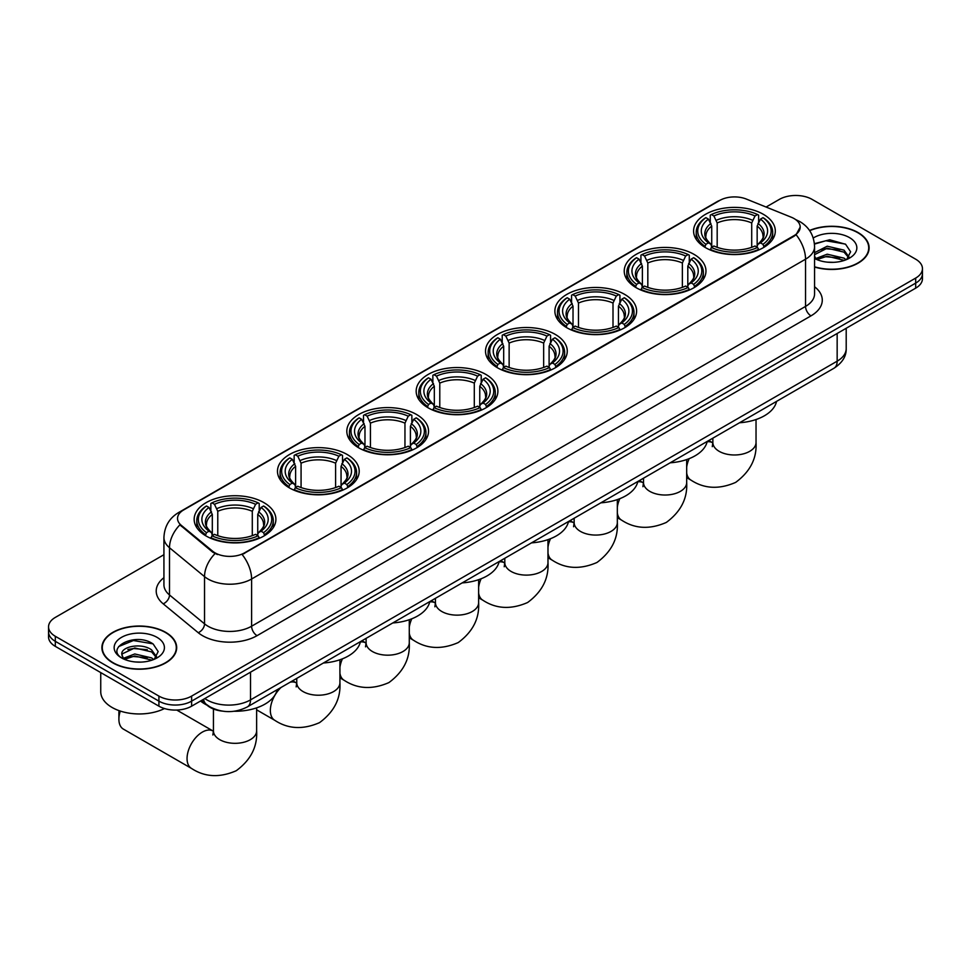 <?xml version="1.0" encoding="UTF-8"?>
<svg xmlns="http://www.w3.org/2000/svg" width="971" height="971" viewBox="0 0 971 971"><rect width="100%" height="100%" fill="white"/><g stroke="black" fill="none" stroke-linecap="round" stroke-linejoin="round"><path stroke-width="1.46" d="M485.937 374.466A40.867 23.595 0 0 0 441.404 369.344A40.867 23.595 0 0 0 416.171 391.143A40.867 23.595 0 0 0 428.138 407.832A40.867 23.595 0 0 0 472.683 412.942A40.867 23.595 0 0 0 497.905 391.143A40.867 23.595 0 0 0 485.937 374.466M693.986 254.341A40.867 23.595 0 0 0 649.453 249.231A40.867 23.595 0 0 0 624.232 271.03A40.867 23.595 0 0 0 636.199 287.707A40.867 23.595 0 0 0 680.732 292.829A40.867 23.595 0 0 0 705.966 271.03A40.867 23.595 0 0 0 693.986 254.341M624.644 294.383A40.867 23.595 0 0 0 580.1 289.273A40.867 23.595 0 0 0 554.878 311.072A40.867 23.595 0 0 0 566.846 327.749A40.867 23.595 0 0 0 611.378 332.859A40.867 23.595 0 0 0 636.612 311.072A40.867 23.595 0 0 0 624.644 294.383M555.291 334.425A40.867 23.595 0 0 0 510.758 329.315A40.867 23.595 0 0 0 485.524 351.101A40.867 23.595 0 0 0 497.492 367.791A40.867 23.595 0 0 0 542.024 372.9A40.867 23.595 0 0 0 567.258 351.101A40.867 23.595 0 0 0 555.291 334.425M416.583 414.508A40.867 23.595 0 0 0 372.051 409.386A40.867 23.595 0 0 0 346.817 431.185A40.867 23.595 0 0 0 358.797 447.874A40.867 23.595 0 0 0 403.329 452.984A40.867 23.595 0 0 0 428.551 431.185A40.867 23.595 0 0 0 416.583 414.508M347.23 454.537A40.867 23.595 0 0 0 302.697 449.427A40.867 23.595 0 0 0 277.475 471.226A40.867 23.595 0 0 0 289.443 487.903A40.867 23.595 0 0 0 333.975 493.025A40.867 23.595 0 0 0 359.197 471.226A40.867 23.595 0 0 0 347.23 454.537M263.93 502.638A40.867 23.595 0 0 0 219.385 497.528A40.867 23.595 0 0 0 194.164 519.327A40.867 23.595 0 0 0 206.131 536.004A40.867 23.595 0 0 0 250.664 541.126A40.867 23.595 0 0 0 275.898 519.327A40.867 23.595 0 0 0 263.93 502.638M763.34 214.3A40.867 23.595 0 0 0 718.807 209.19A40.867 23.595 0 0 0 693.585 230.989A40.867 23.595 0 0 0 705.553 247.666A40.867 23.595 0 0 0 750.085 252.788A40.867 23.595 0 0 0 775.307 230.989A40.867 23.595 0 0 0 763.34 214.3M794.096 218.584A20.816 12.016 0 0 0 791.316 217.237L746.42 199.091A20.816 12.016 0 0 0 719.754 200.439L183.64 509.957A20.816 12.016 0 0 0 177.535 518.465A20.816 12.016 0 0 0 181.31 525.36L212.746 551.273A20.816 12.016 0 0 0 244.51 552.875L794.096 235.589A20.816 12.016 0 0 0 800.189 227.08A20.816 12.016 0 0 0 794.096 218.584M222.213 711.112A23.134 13.351 180 0 1 207.588 705.65L201.385 700.54M814.572 267.049A37.396 21.593 0 0 0 869.106 247.86A37.396 21.593 0 0 0 858.158 232.591A37.396 21.593 0 0 0 809.547 230.479M165.725 632.364A37.396 21.593 0 0 0 124.98 627.679A37.396 21.593 0 0 0 101.894 647.633A37.396 21.593 0 0 0 112.842 662.89A37.396 21.593 0 0 0 153.6 667.575A37.396 21.593 0 0 0 176.686 647.633A37.396 21.593 0 0 0 165.725 632.364M800.189 227.08L796.111 234.739L794.096 236.208L242.167 554.55A26.982 15.585 60 0 1 251.598 579.007A30.841 17.806 180 0 1 207.988 579.007A30.841 17.806 180 0 1 204.529 576.628L169.5 547.741A30.841 17.806 180 0 1 163.929 537.533L163.929 584.748A30.841 17.806 0 0 0 169.5 594.968L204.529 623.843A30.841 17.806 0 0 0 207.988 626.222A30.841 17.806 0 0 0 251.598 626.222L805.542 306.411A30.841 17.806 0 0 0 814.572 293.812L814.572 246.598A30.841 17.806 180 0 1 805.542 259.196A26.982 15.585 -120 0 0 796.111 234.739M163.929 554.708L55.323 617.41A23.134 13.351 0 0 0 48.55 626.853L48.55 636.927A23.134 13.351 0 0 0 55.323 646.37L158.916 706.172L158.916 701.135A23.134 13.351 0 0 0 191.627 701.135L915.677 283.119A23.134 13.351 0 0 0 922.45 273.676A23.134 13.351 0 0 1 915.677 283.119L191.627 701.135A23.134 13.351 0 0 1 158.916 701.135L55.323 641.333L158.916 701.135L158.916 696.098A23.134 13.351 0 0 0 191.627 696.098L915.677 278.082A23.134 13.351 0 0 0 922.45 268.639A23.134 13.351 0 0 0 915.677 259.196L812.084 199.383A23.134 13.351 0 0 0 779.373 199.383L766.095 207.041M48.55 631.89A23.134 13.351 0 0 0 55.323 641.333A23.134 13.351 0 0 1 48.55 631.89M217.419 554.55L212.746 552.183L179.902 524.85A26.982 18.048 129.5 0 0 169.5 547.741L169.5 594.968A7.707 5.158 -50.5 0 1 163.189 603.816A38.549 22.26 180 0 1 163.929 577.684M48.55 626.853A23.134 13.351 0 0 0 55.323 636.296L158.916 696.098M158.916 706.172A23.134 13.351 0 0 0 191.627 706.172L915.677 288.156A23.134 13.351 0 0 0 922.45 278.713L922.45 268.639M814.572 266.794A37.007 21.362 0 0 0 868.717 247.86A37.007 21.362 0 0 0 857.879 232.749A37.007 21.362 0 0 0 809.693 230.685M827.535 262.17L833.349 262.34M815.98 258.48L827.207 254.196L844.03 258.14L846.069 259.767M817.012 259.56L827.207 256.198L844.394 260.386M814.572 255.98A17.429 10.062 0 0 0 817.169 259.694M814.572 252.678L827.207 246.209L844.03 250.142L849.042 257.06M814.572 254.669L827.207 248.2L844.03 252.144L848.642 257.582M814.742 258.553L815.64 259.111M814.572 258.48A25.137 14.516 0 0 0 849.491 258.116A25.137 14.516 0 0 0 849.491 237.604A25.137 14.516 0 0 0 813.237 238.016M846.663 259.524L850.608 251.792L845.62 244.291L829.744 239.788L814.426 243.66M816.15 259.257L814.572 257.4M814.463 244.109L825.836 240.747L845.28 244.061M820.289 249.753L825.836 248.746L839.721 249.935M820.289 257.752L825.836 256.745L839.721 257.934M113.122 662.732A37.007 21.362 0 0 0 153.454 667.368A37.007 21.362 0 0 0 176.297 647.633A37.007 21.362 0 0 0 165.458 632.522A37.007 21.362 0 0 0 125.125 627.885A37.007 21.362 0 0 0 102.283 647.633A37.007 21.362 0 0 0 113.122 662.732M100.741 672.587L100.741 691.692A38.549 22.26 0 0 0 112.029 707.434A38.549 22.26 0 0 0 164.475 708.551M135.115 661.943L140.916 662.113M123.56 658.253L134.775 653.968L151.61 657.901L153.649 659.54M124.591 659.321L134.775 655.971L151.974 660.159M123.73 659.03L121.933 654.806A17.429 10.062 0 0 0 124.737 659.467M156.61 656.821L151.61 649.915C141.147 642.11 119.627 646.929 121.933 654.806L121.861 654.041M121.97 655.049L122.455 653.75L134.775 647.973L151.61 651.905L156.222 657.343M154.243 659.297L158.176 651.565L153.2 644.052C135.564 631.381 104.225 648.082 122.322 658.326L123.22 658.872M157.059 637.364A25.137 14.516 0 0 0 121.509 637.364A25.137 14.516 0 0 0 121.509 657.889A25.137 14.516 0 0 0 157.059 657.889A25.137 14.516 0 0 0 157.059 637.364M118.644 646.577L133.403 640.52L152.86 643.822M127.869 649.514L133.403 648.519L147.289 649.708M127.869 657.513L133.403 656.505L147.289 657.707M704.812 247.241L705.905 244.316A36.704 21.192 0 0 1 705.905 217.662L708.429 219.118A33.16 19.141 0 0 0 708.429 242.859L710.93 244.279L711.731 247.253M711.731 246.039L711.731 226.097L708.429 219.118M710.262 222.274L710.262 215.137L711.367 214.518A36.704 21.192 0 0 1 757.526 214.518L755.001 215.975A33.16 19.141 0 0 0 713.891 215.975L717.181 222.954L717.181 247.326M751.712 247.326L751.712 222.954L755.001 215.975M739.538 422.761A42.408 24.481 0 0 0 776.545 401.399M710.262 249.353A38.245 22.078 0 0 0 758.63 249.353L757.526 247.459A36.704 21.192 0 0 1 711.367 247.459L710.262 250.008M758.63 250.008L758.63 249.353M705.905 217.662L704.812 218.293A38.245 22.078 0 0 0 696.207 232.251A38.245 22.078 0 0 0 704.812 246.209M757.526 214.518L758.63 215.137L758.63 222.274M711.367 247.459L713.891 246.003A33.16 19.141 0 0 0 755.001 246.003L757.526 247.459M708.429 242.859L705.905 244.316M713.891 215.975L711.367 214.518M710.93 223.415A29.664 17.126 0 0 0 710.93 244.279L711.063 244.364C706.852 240.286 705.14 237.531 705.917 236.074A28.523 16.471 0 0 1 711.731 226.097M764.08 246.209A38.245 22.078 0 0 0 772.685 232.251A38.245 22.078 0 0 0 764.08 218.293L762.975 217.662A36.704 21.192 0 0 1 762.975 244.316L764.08 247.241M762.975 244.316L760.451 242.859A33.16 19.141 0 0 0 760.451 219.118L762.975 217.662M760.451 219.118L757.162 226.097L757.162 246.039L757.963 244.279L760.451 242.859M757.162 226.097A28.523 16.471 0 0 1 762.975 236.074C763.752 237.531 762.029 240.298 757.829 244.364L757.963 244.279A29.664 17.126 0 0 0 757.963 223.415M757.162 247.253L757.162 246.039M635.459 287.27L636.563 284.357A36.704 21.192 0 0 1 636.563 257.703L639.088 259.16A33.16 19.141 0 0 0 639.088 282.901L641.576 284.309L642.377 287.295M642.377 286.069L642.377 266.139L639.088 259.16M640.921 262.316L640.921 255.179L642.013 254.548A36.704 21.192 0 0 1 688.172 254.548L685.647 256.004A33.16 19.141 0 0 0 644.538 256.004L647.827 262.995L647.827 287.367M682.358 287.367L682.358 262.995L685.647 256.004M670.196 462.803A42.408 24.481 0 0 0 707.191 441.429M640.921 289.394A38.245 22.078 0 0 0 689.276 289.394L688.172 287.501A36.704 21.192 0 0 1 642.013 287.501L640.921 290.05M689.276 290.05L689.276 289.394M636.563 257.703L635.459 258.322A38.245 22.078 0 0 0 626.853 272.281A38.245 22.078 0 0 0 635.459 286.251M688.172 254.548L689.276 255.179L689.276 262.316M642.013 287.501L644.538 286.044A33.16 19.141 0 0 0 685.647 286.044L688.172 287.501M639.088 282.901L636.563 284.357M644.538 256.004L642.013 254.548M641.576 263.457A29.664 17.126 0 0 0 641.576 284.309L641.71 284.406C637.498 280.328 635.787 277.56 636.563 276.104A28.523 16.471 0 0 1 642.377 266.139M694.726 286.251A38.245 22.078 0 0 0 703.344 272.281A38.245 22.078 0 0 0 694.726 258.322L693.634 257.703A36.704 21.192 0 0 1 693.634 284.357L694.726 287.27M693.634 284.357L691.109 282.901A33.16 19.141 0 0 0 691.109 259.16L693.634 257.703M691.109 259.16L687.808 266.139L687.808 286.069L688.609 284.309L691.109 282.901M687.808 266.139A28.523 16.471 0 0 1 693.622 276.104C694.399 277.572 692.687 280.34 688.475 284.406L688.609 284.309A29.664 17.126 0 0 0 688.609 263.457M687.808 287.295L687.808 286.069M566.117 327.312L567.21 324.399A36.704 21.192 0 0 1 567.21 297.745L569.734 299.202A33.16 19.141 0 0 0 569.734 322.93L572.222 324.35L573.024 327.324M573.024 326.11L573.024 306.181L569.734 299.202M571.567 302.357L571.567 295.22L572.659 294.589A36.704 21.192 0 0 1 618.83 294.589L616.306 296.046A33.16 19.141 0 0 0 575.184 296.046L578.485 303.037L578.485 327.409M613.004 327.409L613.004 303.037L616.306 296.046M600.843 502.832A42.408 24.481 0 0 0 637.838 481.47M571.567 329.436A38.245 22.078 0 0 0 619.923 329.436L618.83 327.543A36.704 21.192 0 0 1 572.659 327.543L571.567 330.091M619.923 330.091L619.923 329.436M567.21 297.745L566.117 298.364A38.245 22.078 0 0 0 557.5 312.322A38.245 22.078 0 0 0 566.117 326.28M618.83 294.589L619.923 295.22L619.923 302.357M572.659 327.543L575.184 326.086A33.16 19.141 0 0 0 616.306 326.086L618.83 327.543M569.734 322.93L567.21 324.399M575.184 296.046L572.659 294.589M572.222 303.486A29.664 17.126 0 0 0 572.222 324.35L572.368 324.448C568.144 320.369 566.433 317.602 567.21 316.145A28.523 16.471 0 0 1 573.024 306.181M625.373 326.28A38.245 22.078 0 0 0 633.99 312.322A38.245 22.078 0 0 0 625.373 298.364L624.28 297.745A36.704 21.192 0 0 1 624.28 324.399L625.373 327.312M624.28 324.399L621.756 322.93A33.16 19.141 0 0 0 621.756 299.202L624.28 297.745M621.756 299.202L618.454 306.181L618.454 326.11L619.267 324.35L621.756 322.93M618.454 306.181A28.523 16.471 0 0 1 624.268 316.145C625.045 317.614 623.333 320.381 619.122 324.448L619.267 324.35A29.664 17.126 0 0 0 619.267 303.486M618.454 327.324L618.454 326.11M496.764 367.354L497.856 364.428A36.704 21.192 0 0 1 497.856 337.774L500.381 339.231A33.16 19.141 0 0 0 500.381 362.972L502.869 364.392L503.682 367.366M503.682 366.152L503.682 346.222L500.381 339.231M502.213 342.399L502.213 335.262L503.306 334.631A36.704 21.192 0 0 1 549.477 334.631L546.952 336.087A33.16 19.141 0 0 0 505.83 336.087L509.132 343.079L509.132 367.451M543.651 367.451L543.651 343.079L546.952 336.087M531.489 542.874A42.408 24.481 0 0 0 568.496 521.512M502.213 369.478A38.245 22.078 0 0 0 550.569 369.478L549.477 367.584A36.704 21.192 0 0 1 503.306 367.584L502.213 370.133M550.569 370.133L550.569 369.478M497.856 337.774L496.764 338.406A38.245 22.078 0 0 0 488.146 352.364A38.245 22.078 0 0 0 496.764 366.322M549.477 334.631L550.569 335.262L550.569 342.399M503.306 367.584L505.83 366.128A33.16 19.141 0 0 0 546.952 366.128L549.477 367.584M500.381 362.972L497.856 364.428M505.83 336.087L503.306 334.631M502.869 343.528A29.664 17.126 0 0 0 502.869 364.392L503.014 364.489C498.803 360.411 497.079 357.644 497.868 356.187A28.523 16.471 0 0 1 503.682 346.222M556.019 366.322A38.245 22.078 0 0 0 564.637 352.364A38.245 22.078 0 0 0 556.019 338.406L554.927 337.774A36.704 21.192 0 0 1 554.927 364.428L556.019 367.354M554.927 364.428L552.402 362.972A33.16 19.141 0 0 0 552.402 339.231L554.927 337.774M552.402 339.231L549.101 346.222L549.101 366.152L549.914 364.392L552.402 362.972M549.101 346.222A28.523 16.471 0 0 1 554.914 356.187C555.691 357.656 553.98 360.423 549.768 364.489L549.914 364.392A29.664 17.126 0 0 0 549.914 343.528M549.101 367.366L549.101 366.152M427.41 407.395L428.502 404.47A36.704 21.192 0 0 1 428.502 377.816L431.027 379.273A33.16 19.141 0 0 0 431.027 403.014L433.515 404.434L434.328 407.407M434.328 406.194L434.328 386.264L431.027 379.273M432.86 382.44L432.86 375.304L433.952 374.672A36.704 21.192 0 0 1 480.123 374.672L477.598 376.129A33.16 19.141 0 0 0 436.477 376.129L439.778 383.108L439.778 407.492M474.297 407.492L474.297 383.108L477.598 376.129M462.135 582.916A42.408 24.481 0 0 0 499.143 561.554M432.86 409.507A38.245 22.078 0 0 0 481.215 409.507L480.123 407.626A36.704 21.192 0 0 1 433.952 407.626L432.86 410.163M481.215 410.163L481.215 409.507M428.502 377.816L427.41 378.447A38.245 22.078 0 0 0 418.792 392.405A38.245 22.078 0 0 0 427.41 406.364M480.123 374.672L481.215 375.304L481.215 382.44M433.952 407.626L436.477 406.169A33.16 19.141 0 0 0 477.598 406.169L480.123 407.626M431.027 403.014L428.502 404.47M436.477 376.129L433.952 374.672M433.515 383.569A29.664 17.126 0 0 0 433.515 404.434L433.661 404.519C429.449 400.453 427.726 397.685 428.514 396.229A28.523 16.471 0 0 1 434.328 386.264M486.665 406.364A38.245 22.078 0 0 0 495.283 392.405A38.245 22.078 0 0 0 486.665 378.447L485.573 377.816A36.704 21.192 0 0 1 485.573 404.47L486.665 407.395M485.573 404.47L483.048 403.014A33.16 19.141 0 0 0 483.048 379.273L485.573 377.816M483.048 379.273L479.759 386.264L479.759 406.194L480.56 404.434L483.048 403.014M479.759 386.264A28.523 16.471 0 0 1 485.573 396.229C486.35 397.697 484.626 400.465 480.414 404.519L480.56 404.434A29.664 17.126 0 0 0 480.56 383.569M479.759 407.407L479.759 406.194M358.056 447.437L359.149 444.512A36.704 21.192 0 0 1 359.149 417.858L361.673 419.314A33.16 19.141 0 0 0 361.673 443.055L364.174 444.475L364.975 447.449M364.975 446.235L364.975 426.305L361.673 419.314M363.506 422.47L363.506 415.333L364.611 414.714A36.704 21.192 0 0 1 410.769 414.714L408.245 416.171A33.16 19.141 0 0 0 367.135 416.171L370.424 423.15L370.424 447.534M404.956 447.534L404.956 423.15L408.245 416.171M392.782 622.957A42.408 24.481 0 0 0 429.789 601.595M363.506 449.549A38.245 22.078 0 0 0 411.862 449.549L410.769 447.655A36.704 21.192 0 0 1 364.611 447.655L363.506 450.204M411.862 450.204L411.862 449.549M359.149 417.858L358.056 418.489A38.245 22.078 0 0 0 349.439 432.447A38.245 22.078 0 0 0 358.056 446.405M410.769 414.714L411.862 415.333L411.862 422.47M364.611 447.655L367.135 446.199A33.16 19.141 0 0 0 408.245 446.199L410.769 447.655M361.673 443.055L359.149 444.512M367.135 416.171L364.611 414.714M364.174 423.611A29.664 17.126 0 0 0 364.174 444.475L364.307 444.56C360.095 440.494 358.384 437.727 359.161 436.27A28.523 16.471 0 0 1 364.975 426.305M417.324 446.405A38.245 22.078 0 0 0 425.929 432.447A38.245 22.078 0 0 0 417.324 418.489L416.219 417.858A36.704 21.192 0 0 1 416.219 444.512L417.324 447.437M416.219 444.512L413.695 443.055A33.16 19.141 0 0 0 413.695 419.314L416.219 417.858M413.695 419.314L410.405 426.305L410.405 446.235L411.206 444.475L413.695 443.055M410.405 426.305A28.523 16.471 0 0 1 416.219 436.27C416.996 437.727 415.272 440.494 411.073 444.56L411.206 444.475A29.664 17.126 0 0 0 411.206 423.611M410.405 447.449L410.405 446.235M288.703 487.478L289.807 484.553A36.704 21.192 0 0 1 289.807 457.899L292.332 459.356A33.16 19.141 0 0 0 292.332 483.097L294.82 484.517L295.621 487.491M295.621 486.277L295.621 466.335L292.332 459.356M294.152 462.512L294.152 455.375L295.257 454.756A36.704 21.192 0 0 1 341.416 454.756L338.891 456.212A33.16 19.141 0 0 0 297.781 456.212L301.071 463.191L301.071 487.563M335.602 487.563L335.602 463.191L338.891 456.212M323.44 662.999A42.408 24.481 0 0 0 360.435 641.637M294.152 489.59A38.245 22.078 0 0 0 342.52 489.59L341.416 487.697A36.704 21.192 0 0 1 295.257 487.697L294.152 490.246M342.52 490.246L342.52 489.59M289.807 457.899L288.703 458.53A38.245 22.078 0 0 0 280.097 472.489A38.245 22.078 0 0 0 288.703 486.447M341.416 454.756L342.52 455.375L342.52 462.512M295.257 487.697L297.781 486.24A33.16 19.141 0 0 0 338.891 486.24L341.416 487.697M292.332 483.097L289.807 484.553M297.781 456.212L295.257 454.756M294.82 463.653A29.664 17.126 0 0 0 294.82 484.517L294.953 484.602C290.742 480.524 289.03 477.768 289.807 476.312A28.523 16.471 0 0 1 295.621 466.335M347.97 486.447A38.245 22.078 0 0 0 356.575 472.489A38.245 22.078 0 0 0 347.97 458.53L346.878 457.899A36.704 21.192 0 0 1 346.878 484.553L347.97 487.478M346.878 484.553L344.353 483.097A33.16 19.141 0 0 0 344.353 459.356L346.878 457.899M344.353 459.356L341.052 466.335L341.052 486.277L341.853 484.517L344.353 483.097M341.052 466.335A28.523 16.471 0 0 1 346.865 476.312C347.642 477.768 345.931 480.536 341.719 484.602L341.853 484.517A29.664 17.126 0 0 0 341.853 463.653M341.052 487.491L341.052 486.277M120.283 711.063A21.593 12.465 120 0 0 118.899 719.208L118.899 712.92A13.873 8.011 -60 0 1 119.081 710.651M118.899 719.208A21.593 12.465 120 0 0 123.366 729.1L191.518 768.437A21.593 12.465 -60 0 1 188.216 751.141A21.593 12.465 -60 0 1 202.32 732.122A21.593 12.465 -60 0 1 213.11 731.042L213.438 731.236M205.403 535.567L206.495 532.654A36.704 21.192 0 0 1 206.495 506L209.02 507.457A33.16 19.141 0 0 0 209.02 531.198L211.508 532.606L212.309 535.579M212.309 534.366L212.309 514.436L209.02 507.457M210.853 510.612L210.853 503.476L211.945 502.844A36.704 21.192 0 0 1 258.116 502.844L255.591 504.301A33.16 19.141 0 0 0 214.47 504.301L217.771 511.292L217.771 535.664M252.29 535.664L252.29 511.292L255.591 504.301M200.536 701.038A42.408 24.481 0 0 0 205.039 704.096A42.408 24.481 0 0 0 206.981 705.152M234.108 711.27A42.408 24.481 0 0 0 277.123 689.726M210.853 537.691A38.245 22.078 0 0 0 259.208 537.691L258.116 535.798A36.704 21.192 0 0 1 211.945 535.798L210.853 538.347M259.208 538.347L259.208 537.691M206.495 506L205.403 506.619A38.245 22.078 0 0 0 196.785 520.577A38.245 22.078 0 0 0 205.403 534.548M258.116 502.844L259.208 503.476L259.208 510.612M211.945 535.798L214.47 534.341A33.16 19.141 0 0 0 255.591 534.341L258.116 535.798M209.02 531.198L206.495 532.654M214.47 504.301L211.945 502.844M211.508 511.753A29.664 17.126 0 0 0 211.508 532.606L211.654 532.703C207.43 528.625 205.718 525.857 206.495 524.401A28.523 16.471 0 0 1 212.309 514.436M264.658 534.548A38.245 22.078 0 0 0 273.276 520.577A38.245 22.078 0 0 0 264.658 506.619L263.566 506A36.704 21.192 0 0 1 263.566 532.654L264.658 535.567M263.566 532.654L261.041 531.198A33.16 19.141 0 0 0 261.041 507.457L263.566 506M261.041 507.457L257.74 514.436L257.74 534.366L258.553 532.606L261.041 531.198M257.74 514.436A28.523 16.471 0 0 1 263.554 524.401C264.33 525.869 262.619 528.637 258.407 532.703L258.553 532.606A29.664 17.126 0 0 0 258.553 511.753M257.74 535.579L257.74 534.366M181.31 525.36L181.31 526.27M212.746 551.273L212.746 552.183M244.51 552.875L244.51 553.494M794.096 235.589L794.096 236.208M257.06 635.665A7.707 4.454 60 0 1 251.598 626.222L251.598 579.007L805.542 259.196L805.542 306.411A7.707 4.454 60 0 0 810.991 315.854L257.06 635.665A38.549 22.26 180 0 1 202.538 635.665A38.549 22.26 180 0 1 198.218 632.691L163.189 603.816M814.572 246.598C814.05 235.516 809.183 227.19 799.946 221.655L796.062 219.762A26.982 12.635 112 0 0 795.698 219.628M181.346 511.535A26.982 15.585 -120 0 0 178.543 512.591C169.318 518.126 164.451 526.44 163.929 537.533M178.543 512.591L717.484 201.434A26.982 15.585 60 0 1 719.535 200.56M215.04 553.616A26.982 18.048 129.5 0 0 204.529 576.628L204.529 623.843A7.707 5.158 -50.5 0 1 198.218 632.691M814.572 286.761A38.549 22.26 180 0 1 810.991 315.854M191.627 696.098L191.627 706.172M915.677 278.082L915.677 288.156M55.323 636.296L55.323 646.37M204.82 698.562A30.841 17.806 0 0 0 206.896 699.885A30.841 17.806 0 0 0 250.518 699.885L837.16 361.176A30.841 17.806 0 0 0 846.202 348.589C846.421 356.248 842.343 362.79 833.968 368.24L247.314 706.937A15.427 8.909 60 0 0 250.518 699.885L250.518 672.175M837.16 333.478L837.16 361.176A15.427 8.909 60 0 1 833.968 368.24M203.57 699.278A15.427 10.317 129.5 0 0 206.265 704.291L201.58 700.431M756.033 419.521L756.033 442.521A21.593 12.465 180 0 1 749.709 451.333A21.593 12.465 180 0 1 719.183 451.333A21.593 12.465 180 0 1 712.86 442.521L712.277 446.66M707.106 441.805A21.593 12.465 -60 0 1 712.532 442.715L712.848 442.897M756.033 442.521C756.967 458.373 750.17 471.663 735.654 482.393C719.11 489.602 704.206 488.838 690.939 480.099A21.593 12.465 -60 0 1 686.679 473.059M686.679 467.136A21.593 12.465 -60 0 1 689.167 458.652M751.712 222.954A28.523 16.471 0 0 0 717.181 222.954M752.513 220.259A29.664 17.126 0 0 0 716.38 220.259M686.679 459.562L686.679 482.563A21.593 12.465 180 0 1 680.355 491.375A21.593 12.465 180 0 1 649.83 491.375A21.593 12.465 180 0 1 643.506 482.563L642.923 486.702M637.765 481.847A21.593 12.465 -60 0 1 643.178 482.745L643.506 482.939M686.679 482.563C687.614 498.414 680.829 511.705 666.312 522.434C649.769 529.644 634.852 528.879 621.586 520.14A21.593 12.465 -60 0 1 617.338 513.101M617.338 507.178A21.593 12.465 -60 0 1 619.814 498.681M682.358 262.995A28.523 16.471 0 0 0 647.827 262.995M683.159 260.301A29.664 17.126 0 0 0 647.026 260.301M617.338 499.604L617.338 522.604A21.593 12.465 180 0 1 611.014 531.416A21.593 12.465 180 0 1 580.476 531.416A21.593 12.465 180 0 1 574.152 522.604L573.57 526.743M568.411 521.888A21.593 12.465 -60 0 1 573.825 522.786L574.152 522.981M617.338 522.604C618.26 538.456 611.475 551.746 596.959 562.476C580.415 569.686 565.51 568.921 552.232 560.182A21.593 12.465 -60 0 1 547.984 553.142M547.984 547.219A21.593 12.465 -60 0 1 550.472 538.723M613.004 303.037A28.523 16.471 0 0 0 578.485 303.037M613.806 300.342A29.664 17.126 0 0 0 577.672 300.342M547.984 539.645L547.984 562.634A21.593 12.465 180 0 1 541.66 571.458A21.593 12.465 180 0 1 511.122 571.458A21.593 12.465 180 0 1 504.799 562.634L504.216 566.773M499.058 561.93A21.593 12.465 -60 0 1 504.471 562.828L504.799 563.01M547.984 562.634C548.906 578.498 542.121 591.788 527.605 602.518C511.062 609.715 496.157 608.963 482.878 600.224A21.593 12.465 -60 0 1 478.63 593.172M478.63 587.249A21.593 12.465 -60 0 1 481.118 578.765M543.651 343.079A28.523 16.471 0 0 0 509.132 343.079M544.464 340.384A29.664 17.126 0 0 0 508.319 340.384M478.63 579.687L478.63 602.675A21.593 12.465 180 0 1 472.307 611.487A21.593 12.465 180 0 1 441.769 611.487A21.593 12.465 180 0 1 435.445 602.675L434.874 606.814M429.704 601.959A21.593 12.465 -60 0 1 435.117 602.87L435.445 603.052M478.63 602.675C479.565 618.527 472.768 631.818 458.251 642.559C441.708 649.757 426.803 648.992 413.537 640.265A21.593 12.465 -60 0 1 409.276 633.213M409.276 627.29A21.593 12.465 -60 0 1 411.765 618.806M474.297 383.108A28.523 16.471 0 0 0 439.778 383.108M475.11 380.426A29.664 17.126 0 0 0 438.977 380.426M409.276 619.729L409.276 642.717A21.593 12.465 180 0 1 402.953 651.529A21.593 12.465 180 0 1 372.427 651.529A21.593 12.465 180 0 1 366.103 642.717L365.521 646.856M360.35 642.001A21.593 12.465 -60 0 1 365.776 642.911L366.091 643.093M409.276 642.717C410.211 658.569 403.414 671.859 388.898 682.589C372.354 689.798 357.449 689.034 344.183 680.307A21.593 12.465 -60 0 1 339.923 673.255M339.923 667.332A21.593 12.465 -60 0 1 342.411 658.848M404.956 423.15A28.523 16.471 0 0 0 370.424 423.15M405.757 420.467A29.664 17.126 0 0 0 369.623 420.467M339.923 659.758L339.923 682.759A21.593 12.465 180 0 1 333.599 691.57A21.593 12.465 180 0 1 303.073 691.57A21.593 12.465 180 0 1 296.75 682.759L296.167 686.898M290.195 682.188A21.593 12.465 -60 0 1 296.422 682.953L296.75 683.135M339.923 682.759C340.857 698.61 334.06 711.901 319.556 722.63C303.001 729.84 288.096 729.075 274.829 720.348A21.593 12.465 -60 0 1 281.056 687.456M335.602 463.191A28.523 16.471 0 0 0 301.071 463.191M336.403 460.497A29.664 17.126 0 0 0 300.27 460.497M256.623 707.859L256.623 730.86A21.593 12.465 180 0 1 250.3 739.671A21.593 12.465 180 0 1 219.762 739.671A21.593 12.465 180 0 1 213.438 730.86L212.855 734.998M252.29 511.292A28.523 16.471 0 0 0 217.771 511.292M253.091 508.598A29.664 17.126 0 0 0 216.958 508.598M717.484 201.434L722.436 199.128M247.314 706.937C234.909 713.175 222.505 713.175 210.088 706.937L206.265 704.291M846.202 348.589L846.202 328.259M868.717 250.955L868.717 247.86M176.297 650.716L176.297 647.633M102.283 650.716L102.283 647.633M690.939 480.099L686.679 477.647M696.207 239.303L696.207 232.251M772.685 239.303L772.685 232.251M712.532 442.715L708.757 440.531M712.86 438.164L712.86 442.521M621.586 520.14L617.338 517.689M626.853 279.345L626.853 272.281M703.344 279.345L703.344 272.281M643.178 482.745L639.404 480.572M643.506 478.205L643.506 482.563M552.232 560.182L547.984 557.73M557.5 319.386L557.5 312.322M633.99 319.386L633.99 312.322M573.825 522.786L570.05 520.614M574.152 518.247L574.152 522.604M482.878 600.224L478.63 597.772M488.146 359.416L488.146 352.364M564.637 359.416L564.637 352.364M504.471 562.828L500.696 560.655M504.799 558.289L504.799 562.634M413.537 640.265L409.276 637.801M418.792 399.457L418.792 392.405M495.283 399.457L495.283 392.405M435.117 602.87L431.355 600.697M435.445 598.318L435.445 602.675M344.183 680.307L339.923 677.843M349.439 439.499L349.439 432.447M425.929 439.499L425.929 432.447M365.776 642.911L362.001 640.726M366.103 638.36L366.103 642.717M274.829 720.348L256.623 709.825M280.097 479.54L280.097 472.489M356.575 479.54L356.575 472.489M296.422 682.953L292.647 680.768M296.75 678.401L296.75 682.759M256.623 730.86C257.546 746.711 250.761 760.002 236.244 770.731C219.701 777.941 204.796 777.176 191.518 768.437M196.785 527.641L196.785 520.577M273.276 527.641L273.276 520.577M213.11 731.042L176.758 710.056M213.438 709L213.438 730.86"/></g></svg>
